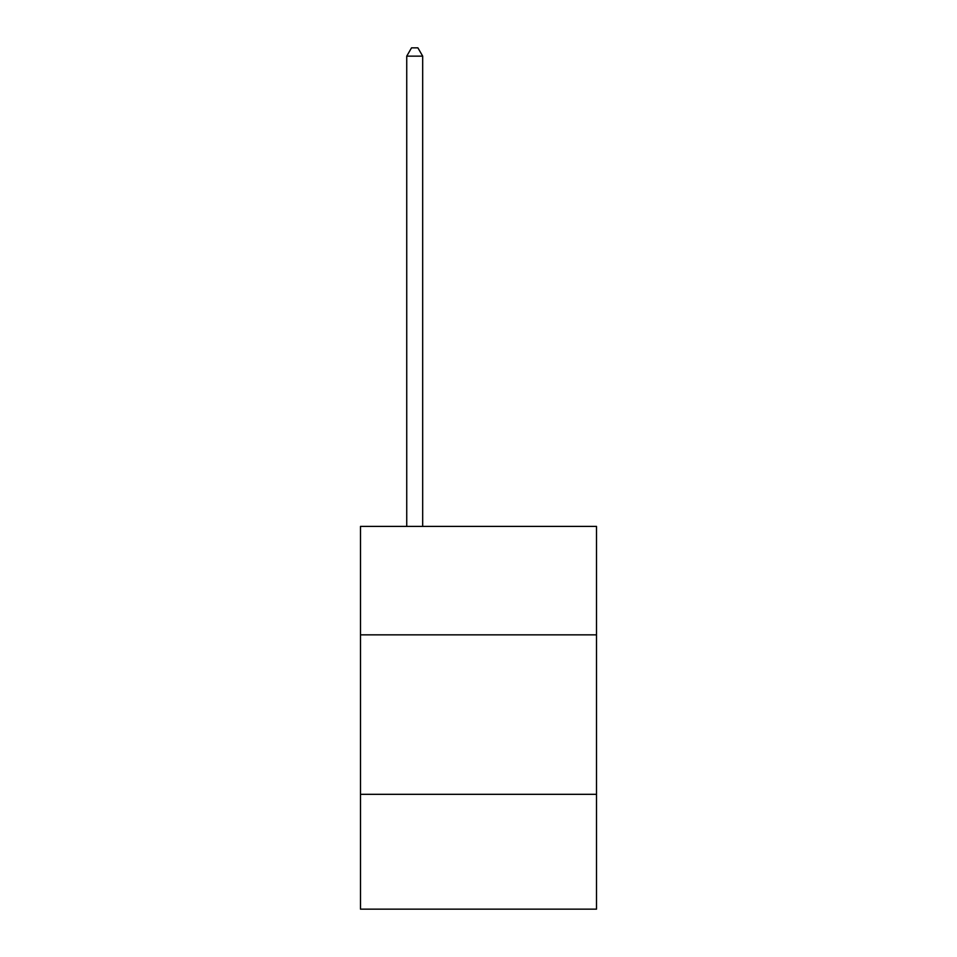 <?xml version="1.0" encoding="UTF-8"?>
<svg xmlns="http://www.w3.org/2000/svg" width="957" height="957" viewBox="0 0 957 957"><rect width="100%" height="100%" fill="white"/><g stroke="black" fill="none" stroke-linecap="round" stroke-linejoin="round"><path stroke-width="1.44" d="M596.51 634.85L596.51 526.41L360.49 526.41L360.49 634.85L596.51 634.85L596.51 909.15L360.49 909.15L360.49 634.85M596.51 794.322L360.49 794.322M422.683 526.41L422.683 56.14L406.737 56.14L406.737 526.41M406.737 56.14L411.522 47.85L417.898 47.85L422.683 56.14"/></g></svg>
